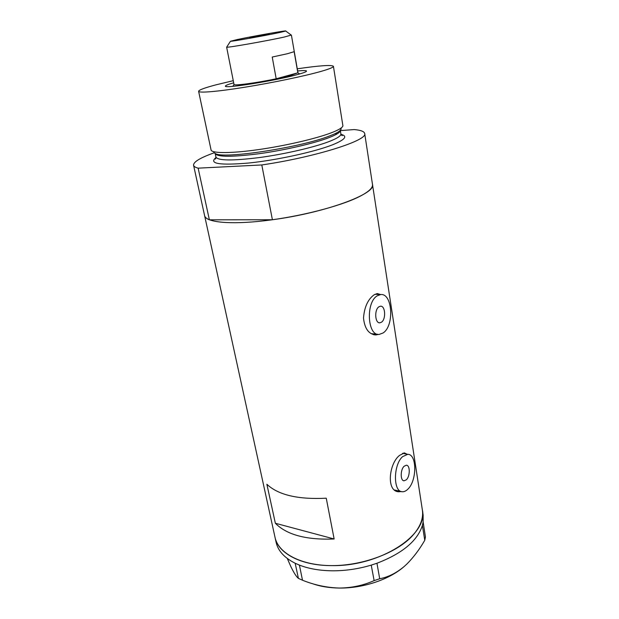 <?xml version="1.0" encoding="UTF-8"?>
<svg xmlns="http://www.w3.org/2000/svg" width="619" height="619" viewBox="0 0 619 619"><rect width="100%" height="100%" fill="white"/><g stroke="black" fill="none" stroke-linecap="round" stroke-linejoin="round"><path stroke-width="0.93" d="M378.983 306.761C374.147 309.562 374.944 323.567 379.88 322.809L381.428 322.228C386.225 319.311 385.397 305.461 380.445 306.219L378.983 306.761M404.184 466.192C400.284 469.542 400.214 480.901 404.075 480.808L406.335 479.787C410.204 476.344 410.235 465.117 406.366 465.217L404.184 466.192M407.82 489.211C417.059 480.801 417.074 454.067 407.766 454.323L402.667 456.59C393.266 464.459 393.011 491.935 402.273 491.741C404.13 491.873 405.979 491.029 407.82 489.211M383.122 332.945C394.566 325.749 392.516 292.748 380.584 294.598L377.257 295.812C365.558 302.343 367.423 336.21 379.238 334.407L383.122 332.945M375.888 294.319L375.16 294.218M406.985 454.176L404.424 452.915L399.611 455.344C388.995 463.368 385.985 491.316 398.613 491.765L401.259 491.54M396.562 491.223L398.342 490.898M380.77 294.59L377.327 293.576L374.046 294.845C367.848 299.434 364.336 307.179 363.515 318.081C364.668 328.697 368.777 334.314 375.865 334.933L378.433 334.392M373.311 334.6L375.276 334.043M340.357 130.609L354.2 129.564C360.769 130.16 364.258 131.476 364.692 133.518C368.212 140.258 315.636 157.071 261.798 164.956L272.399 219.753C325.254 212.774 376.337 193.786 372.499 184.501C372.978 187.975 368.305 192.161 358.478 197.051C339.235 206.522 299.279 216.743 264.421 220.766C229.502 224.836 205.725 222.244 204.595 215.621C204.943 217.269 206.537 218.669 209.377 219.822L198.142 168.159C195.341 167.432 193.817 166.457 193.569 165.234L275.022 537.354C277.97 553.239 300.996 565.766 331.9 565.611C380.29 566.524 428.534 534.623 422.375 510.041C423.605 518.428 420.286 527.009 412.416 535.791C396.996 552.736 363.136 565.619 332.194 565.611C301.213 565.658 278.264 553.278 275.022 537.354L276.097 542.252C277.977 550.778 284.338 557.773 295.17 563.244L299.41 565.093L302.498 580.227L298.404 578.37C296.424 576.831 293.901 572.885 290.822 566.517L287.293 558.477M326.252 498.202C298.01 499.634 278.217 494.991 266.874 484.259L275.354 523.256C286.736 534.847 306.335 540.093 334.144 538.987L326.252 498.202M334.144 538.987L275.354 523.256M378.31 294.466L376.669 293.685M371.091 333.649L377.575 334.26M405.004 453.812L403.743 452.961M394.551 489.993L401.135 491.494M299.41 565.093C308.935 568.815 320.108 570.718 332.929 570.811C345.804 570.795 358.579 568.892 371.238 565.116L377.033 563.213C402.358 553.456 417.485 540.851 422.398 525.399L423.125 522.049L423.133 515L364.692 133.518M422.924 523.194L423.164 522.096L425.446 536.967L424.766 540.279L422.398 525.399M422.46 525.353L422.7 524.247M298.404 578.37L295.17 563.244M295.201 563.298L296.586 563.901M375.06 563.894L376.963 563.267L379.695 578.75L374.124 580.607L371.238 565.116M371.346 565.116L373.249 564.489M424.766 540.279C419.558 549.324 413.631 557.201 406.993 563.924L404.075 566.594C396.23 573.117 388.105 577.171 379.695 578.75M374.124 580.607C363.392 585.419 351.816 587.895 339.382 588.05C326.817 587.671 314.522 585.063 302.498 580.227M297.917 564.482L299.31 565.093M403.395 567.174C388.616 579.802 362.726 588.367 339.382 588.05C329.107 587.926 319.969 586.41 311.976 583.493M297.638 70.953C303.302 70.411 306.266 70.45 306.521 71.061C306.591 71.696 303.844 72.787 298.288 74.342C277.134 80.439 223.327 89.035 225.432 86.087C225.478 85.422 228.233 84.331 233.696 82.814M341.262 128.953L339.669 130.973C337.804 132.443 334.43 134.106 329.54 135.971C301.848 147.121 226.376 158.866 215.969 153.899L213.795 152.584M233.27 80.679L216.124 84.803C204.626 87.828 198.784 89.995 198.606 91.295L211.133 150.262C212.882 153.458 231.785 153.404 258.44 149.612C285.057 145.829 315.388 138.803 330.848 132.977C338.5 130.06 342.524 127.684 342.911 125.835L333.424 66.31C331.769 64.709 319.714 65.544 297.267 68.81M198.606 91.295C198.776 93.167 217.192 91.674 244.706 87.24C272.167 82.83 304.3 76.137 320.665 71.495C329.262 69.042 333.517 67.309 333.424 66.31M214.012 152.862C200.247 157.775 193.43 161.899 193.569 165.234M261.798 164.956L198.142 168.159M272.399 219.753L209.377 219.822M279.796 32.482L285.715 31.02C287.758 30.06 252.676 36.25 237.193 39.57L230.461 41.264C230.268 41.852 265.466 35.6 279.796 32.482M291.24 35.074L284.539 36.978C267.795 40.761 226.252 48.058 226.67 47.168L226.763 47.029M249.604 37.504L269.18 34.045L249.604 37.504M226.631 47.137L234.021 84.463C233.487 85.995 256.328 82.969 276.19 78.783L272.228 57.041L287.495 53.706L294.157 51.671L297.84 72.825L299.743 73.932M291.294 75.232L297.84 72.825L276.19 78.783L291.294 75.232M340.891 133.913L340.318 130.408C340.427 132.265 336.581 134.702 328.782 137.72C313.864 143.438 284.5 150.231 259.082 153.721C232.14 157.125 217.517 157.094 215.211 153.628L215.93 157.071C217.95 160.723 232.45 160.886 259.431 157.551C284.902 154.116 314.444 147.252 329.401 141.434C337.301 138.331 341.131 135.824 340.891 133.913C341.742 135.507 342.222 136.01 342.33 135.422L340.829 134.563M340.999 134.338C347.948 136.141 345.216 139.6 332.79 144.714C315.048 151.779 277.235 160.089 248.892 163.014C219.42 165.528 208.456 163.702 215.985 157.543M339.251 132.334L338.229 131.971M379.184 322.747L379.88 322.809M403.596 480.708L404.075 480.808M407.766 454.323L402.474 453.348M380.584 294.598L375.052 294.273M397.181 491.455L398.613 491.765M373.876 334.747L375.865 334.933M225.889 86.405L225.432 86.087M216.232 157.683L215.157 158.99C215.59 159.199 215.853 158.565 215.93 157.071M337.169 133.859L335.049 133.658M306.227 71.502L306.521 71.061M285.715 31.02L291.379 35.175M291.41 35.136L297.925 72.616M234.021 84.463L232.79 86.35M230.461 41.264L226.67 47.168"/></g></svg>
